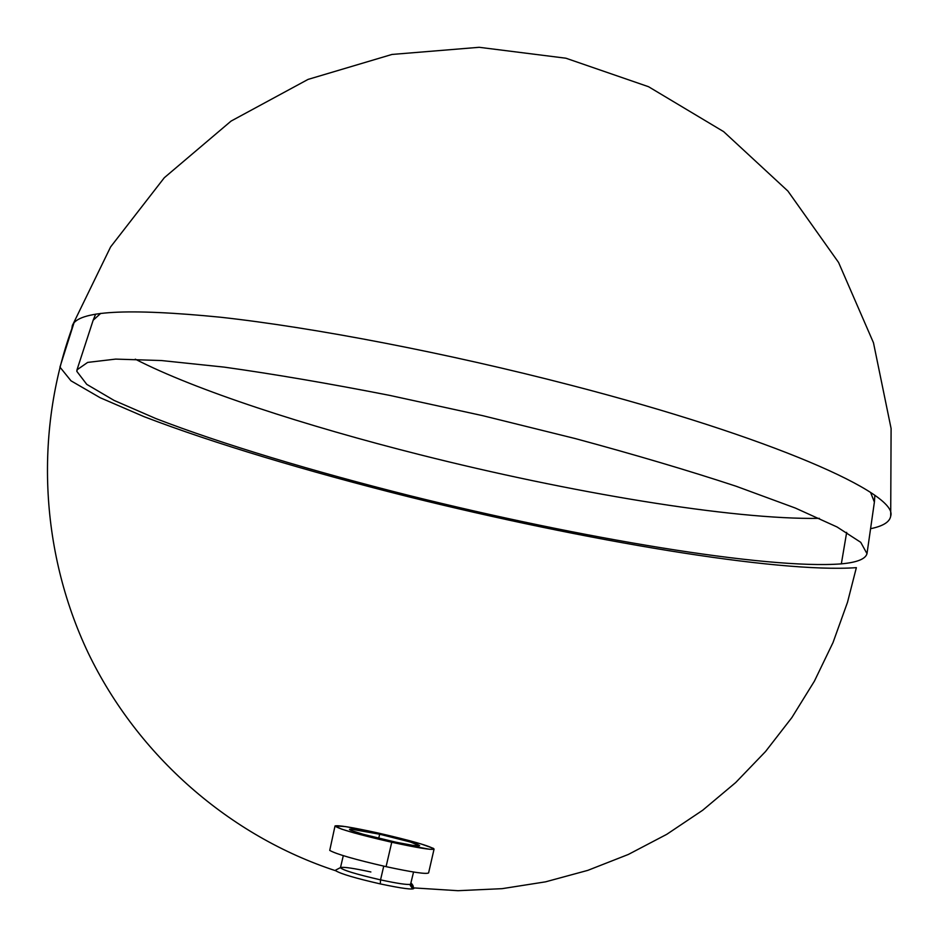 <?xml version="1.0" encoding="UTF-8"?>
<svg xmlns="http://www.w3.org/2000/svg" width="938" height="938" viewBox="0 0 938 938"><rect width="100%" height="100%" fill="white"/><g stroke="black" fill="none" stroke-linecap="round" stroke-linejoin="round"><path stroke-width="1.41" d="M340.494 867.591L335.769 870.042L335.804 870.792C229.693 836.075 137.851 755.993 88.231 653.012C39.185 549.774 34.366 427.681 73.996 322.848L71.851 328.593L72.32 325.638C77.62 310.783 127.029 307.981 220.536 317.232C313.796 327.479 447.649 353.157 570.785 385.19C771.693 437.155 898.721 493.963 890.701 516.076C889.845 521.786 883.432 525.925 871.449 528.516M73.996 322.848L59.938 367.098L70.995 380.816L100.108 397.7L143.995 416.636C213.055 443.146 307.723 471.462 408.194 496.683C583.389 540.194 777.086 573.27 856.359 567.654L847.483 602.372L833.003 642.6L814.407 681.152L791.86 717.593L765.549 751.514L735.732 782.515L702.703 810.233L666.777 834.316L628.331 854.459L587.786 870.37L545.564 881.837L502.135 888.661L458.014 890.701L413.717 887.899M389.61 840.835C365.433 835.254 352.055 831.42 349.475 829.344C351.258 828.594 361.329 830.212 379.667 834.222L378.718 838.302L379.667 834.222L410.375 842.019L419.614 845.724L412.908 845.373L396.399 842.312L363.229 834.304L351.281 830.493L349.745 829.708L350.706 829.086L379.667 834.222C403.516 839.721 416.835 843.543 419.626 845.677C418.043 846.463 408.03 844.845 389.61 840.835M343.296 855.667L340.459 867.72C342.945 870.23 356.311 874.275 380.547 879.867L383.736 866.137L380.547 879.867C354.728 873.876 341.432 869.76 340.658 867.509C343.742 866.806 353.814 868.295 370.873 871.965M335.007 826.026L329.73 850.403C336.261 854.131 355.045 859.548 386.081 866.653C412.157 872.258 426.321 874.345 428.596 872.926L434.071 849.078C431.879 850.191 417.773 847.917 391.744 842.254L386.081 866.653L391.744 842.254C357.507 834.351 338.595 828.934 335.007 826.015C337.598 824.959 351.832 827.257 377.697 832.909C411.278 840.647 430.073 846.041 434.071 849.066M841.339 563.867L846.674 532.35L841.339 563.867C856.969 562.437 865.516 559.036 866.993 553.666L860.721 542.305L837.059 526.98L795.354 508.056L736.166 486.259C688.644 470.606 635.073 454.731 575.451 438.621L482.742 415.675L389.434 395.332C328.828 383.466 273.744 374.063 224.194 367.121L161.453 360.544L115.655 359.102L87.656 362.408L76.998 369.83L76.822 371.354L86.753 384.357L114.155 400.456L155.954 418.606C221.966 444.061 313.222 471.415 410.293 495.792C579.637 537.884 766.663 569.671 841.339 563.867M77.596 368.364L76.822 371.354L77.596 368.364M870.616 492.52L874.392 502.088L874.861 495.463M95.641 314.136L93.143 320.257L100.741 313.362M335.769 870.042L335.804 870.792C341.045 873.958 355.865 878.331 380.3 883.913L380.547 879.867L380.3 883.913C402.508 888.603 413.728 890.045 413.963 888.227L413.154 887.137M410.692 883.807L413.552 872.023M410.516 884.311C407.455 884.968 397.466 883.49 380.547 879.867C397.466 883.49 407.455 884.968 410.516 884.311M412.743 887.758L413.001 886.656L411.219 884.194L413.025 886.645L412.743 887.758M411.934 885.132L413.271 886.527L413.013 887.629L413.295 886.527L411.43 884.088L412.908 885.472M409.941 884.487L410.34 885.085M411.97 887.817L410.269 885.402L410.527 884.288L410.269 885.402L411.97 887.817L412.486 886.68L410.574 884.288L412.216 886.715L411.97 887.817L412.486 886.68L411.97 887.817M819.402 518.362C731.91 519.851 568.604 492.262 420.306 454.813C305.096 425.793 195.198 390.009 135.283 359.172M391.744 842.254L429.663 849.277L434.06 849.125L433.403 848.362L420.845 843.872L368.47 830.904L345.465 826.589L335.159 825.85L341.42 829.063L354.283 832.967L391.744 842.254M411.301 884.241L411.477 883.455L411.301 884.241M411.477 883.455L411.125 884.264L411.548 883.526L412.685 886.164M411.524 884.088L412.931 885.789L411.559 884.042M411.548 883.526L412.954 885.46L411.571 884.03M411.665 883.737L412.298 884.651M413.001 885.566L411.981 884.217M412.767 885.566L411.594 884.053L412.884 885.964M412.685 885.777L413.037 887.629L413.295 886.527L411.958 885.05M412.579 885.671L411.536 884.264M412.568 885.707L411.524 884.288M413.001 886.656L411.219 884.194L413.001 886.656M410.961 884.288L412.204 886.457L411.102 884.417M411.114 884.382L411.536 884.792L410.844 884.663M412.216 886.715L410.574 884.288L412.216 886.715M866.993 553.666L874.404 502.018M93.155 320.233L76.998 369.83M890.701 516.076L891.1 428.525L873.477 342.769L838.572 262.464L787.908 191.071L723.644 131.637L648.545 86.718L565.907 58.215L479.177 47.299L391.967 54.451L308.063 79.402L231.076 121.084L164.302 177.728L110.625 246.893L72.32 325.638"/></g></svg>
